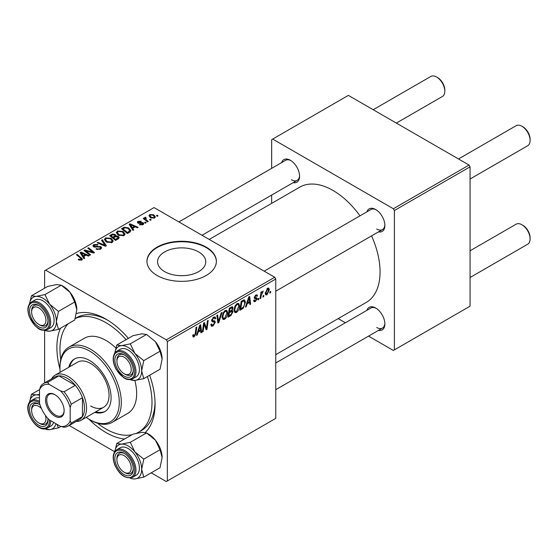 <?xml version="1.0" encoding="UTF-8"?>
<svg xmlns="http://www.w3.org/2000/svg" width="558" height="558" viewBox="0 0 558 558"><rect width="100%" height="100%" fill="white"/><g stroke="black" fill="none" stroke-linecap="round" stroke-linejoin="round"><path stroke-width="0.84" d="M164.617 271.613A24.099 13.915 180 0 1 157.558 261.779A24.099 13.915 180 0 1 172.436 248.924A24.099 13.915 180 0 1 198.697 251.944A24.099 13.915 180 0 1 205.756 261.779A24.099 13.915 180 0 1 190.878 274.634A24.099 13.915 180 0 1 164.617 271.613M206.202 247.131A34.715 20.039 0 0 0 168.376 242.793A34.715 20.039 0 0 0 146.942 261.304A34.715 20.039 0 0 0 157.112 275.478A34.715 20.039 0 0 0 194.944 279.823A34.715 20.039 0 0 0 216.371 261.304A34.715 20.039 0 0 0 206.202 247.131M216.364 261.542A34.715 20.039 0 0 0 206.202 247.606A34.715 20.039 0 0 0 168.565 243.218A34.715 20.039 0 0 0 146.949 261.542M366.899 211.852A13.015 7.512 60 0 1 375.667 209.522L375.667 209.522A13.015 7.512 60 0 1 384.874 225.467A13.015 7.512 60 0 1 378.47 231.891M376.197 209.843A11.572 6.682 -120 0 0 370.903 209.536L264.178 271.16M281.609 162.608A13.015 7.512 60 0 1 290.376 160.279L290.376 160.279A13.015 7.512 60 0 1 299.576 176.223A13.015 7.512 60 0 1 293.173 182.647M290.899 160.599A11.572 6.682 -120 0 0 285.612 160.292L178.881 221.917M366.899 310.346A13.015 7.512 60 0 1 375.667 308.016L375.667 308.016A13.015 7.512 60 0 1 384.874 323.954A13.015 7.512 60 0 1 378.47 330.385M376.197 308.337A11.572 6.682 -120 0 0 370.903 308.03L275.75 362.972M124.532 439.048A69.422 40.085 60 0 1 105.978 432.541A69.422 40.085 60 0 1 88.868 419.114M59.964 369.047A69.422 40.085 60 0 1 60.529 328.195M76.481 313.512A69.422 40.085 60 0 1 105.978 319.169L105.978 319.169A69.422 40.085 60 0 1 128.368 338.343M107.534 320.104A65.084 37.574 -120 0 0 76.502 317.718L75.246 318.444M275.75 354.665L366.285 302.394A66.535 38.411 -120 0 0 371.565 235.881M359.994 215.841A66.535 38.411 -120 0 0 333.021 190.452A66.535 38.411 -120 0 0 299.758 187.153L209.215 239.424M274.724 277.249L275.75 279.021L167.337 341.608L166.319 339.836L274.724 277.249L154.043 207.576L44.612 270.756L44.612 288.207M44.612 330.392L44.612 382.893M167.337 341.608L167.337 480.961L166.319 481.554L151.197 472.821M114.669 451.736L69.199 425.482M239.577 305.833C239.591 308.455 238.552 310.653 236.459 312.438L234.925 312.62L234.004 310.283L234.981 306.056L237.108 303.58L238.705 303.426L239.577 305.833L238.761 305.365M247.117 303.922L246.238 306.684L245.436 307.151L248.756 296.961L249.67 296.438L250.647 304.138L249.9 304.57L249.663 302.457L247.117 303.922L246.587 303.615M194.184 336.844L193.117 337.011L192.789 335.079L193.535 334.535L193.466 335.295L194.233 335.853L195.209 333.733L196.067 327.386L196.821 326.946L195.935 333.517L194.184 336.844L192.726 336M192.922 334.981L194.233 335.853M210.854 324.463L213.114 324.951L214.572 322.726L214.377 322.112L212.438 321.827L211.594 320.508L213.595 317.153L215.081 316.93L215.688 318.346L214.942 319.043L214.586 317.99L213.575 318.137L212.34 320.027L212.619 320.599L214.816 320.878L215.311 322.217L213.065 325.942L211.44 326.235L210.854 324.428L211.594 323.898L211.935 325.154L210.854 324.526M211.698 319.657L212.619 320.599M222.007 312.41L218.876 322.482L217.927 323.033L216.832 315.396L217.585 314.963L218.52 321.506L221.205 312.871L222.007 312.41M227.678 312.703C227.692 315.326 226.653 317.523 224.56 319.309L223.026 319.49L222.098 317.153L223.081 312.926L225.209 310.45L226.806 310.297L227.678 312.703L226.862 312.236M270.714 291.374L270.539 292.657L269.8 293.083L269.953 291.813L270.714 291.374M275.75 279.021L275.75 418.374L167.337 480.961M232.086 306.726L233.07 308.03L232.086 310.618L232.979 311.769L230.921 315.528L228.055 317.188L229.261 308.218L232.616 306.809M231.563 310.311L232.567 310.701M198.118 332.212L197.239 334.974L196.437 335.442L199.764 325.251L200.671 324.728L201.654 332.429L200.901 332.861L200.664 330.741L198.118 332.212L197.588 331.905M203.907 326.081L203.14 331.564L202.394 332.003L203.614 323.026L204.395 322.573L206.446 328.411L207.443 320.815L208.197 320.383L206.99 329.346L206.202 329.799L204.137 323.989L203.907 326.081L203.251 325.698M255.397 301.508L254.085 301.718L253.618 300.385L254.364 299.848L254.685 300.832L255.431 300.734L256.408 299.248L254.636 298.523L254.274 297.637L255.829 295.029L257.099 294.826L257.524 295.873L256.778 296.41L256.499 295.698L255.794 295.803L255.013 297.079L255.09 297.519L256.778 297.874L257.154 298.753L255.397 301.508L253.618 300.483M256.255 298.816L254.295 297.937M254.329 297.086L255.704 297.7M243.218 308.232L239.954 310.318L241.161 301.348L243.86 299.897L244.683 299.988L245.436 302.262L243.218 308.232L242.507 307.821M269.333 289.748L267.01 294.798L265.817 294.938L265.238 293.424L267.596 288.235L268.754 288.109L269.333 289.748L268.433 289.225M263.836 295.342L263.662 296.626L262.916 297.058L263.076 295.782L263.836 295.342M261.172 295.663L260.795 298.279L260.042 298.718L260.921 292.197L261.674 291.764L261.486 293.117L263.195 290.99L261.172 295.663L260.502 295.273M258.814 298.244L258.64 299.527L257.894 299.953L258.054 298.683L258.814 298.244M146.14 222.768L145.394 223.193L144.529 222.516L145.289 222.077L146.14 222.768M151.162 219.866L150.416 220.298L149.551 219.615L150.311 219.175L151.162 219.866M116.308 232.86L117.354 231.012L123.018 231.424L125.111 234.067L124.05 235.622L118.498 235.253L116.28 232.546M133.739 229.924L132.937 230.391L129.1 224.337L130.007 223.814L138.147 227.378L137.401 227.81L135.21 226.82L132.665 228.292L133.739 229.924M118.422 238.768L115.555 240.421L109.605 235.595L112.549 234.032L115.15 234.395L115.911 235.978L118.254 236.292L119.231 237.659L118.422 238.768M116.057 235.511L115.911 236.543M106.376 245.722L105.427 246.273L97.176 242.772L97.922 242.332L105.002 245.339L101.542 240.247L102.344 239.78L106.376 245.722M80.987 260.349L80.624 258.18L76.411 254.755L77.164 254.322L82.445 259.149L81.782 260.028L78.148 259.554L78.804 259.065L80.987 259.519L81.335 259.045L81.335 260.237M90.64 254.804L89.894 255.243L83.958 250.403L84.739 249.949L92.865 252.272L87.787 248.191L88.541 247.752L94.49 252.586L93.702 253.039L85.576 250.73L90.64 254.804M166.319 339.836L45.637 270.163M84.739 258.214L83.937 258.675L80.101 252.628L81.015 252.097L89.154 255.669L88.401 256.101L86.211 255.111L83.665 256.575L84.739 258.214M100.663 249.126L96.018 249.007L96.68 248.533L97.922 249.028L99.875 248.617L100.593 247.731L100.126 247.089L93.744 246.838L92.9 245.743L93.849 244.585L98.013 244.571L97.497 245.136L94.658 245.081L94.442 246.378L100.803 246.615L101.689 247.808L100.663 249.126M94.023 246.978L94.023 245.834L94.442 247.131M104.409 239.731L105.455 237.882L111.112 238.294L113.211 240.937L112.151 242.493L106.599 242.123L104.381 239.417M139.451 224.7L140.002 224.163L142.374 224.295L142.555 223.27L137.952 223.081L137.317 222.237L138.028 221.324L141.307 221.261L140.658 221.742L138.649 221.721L138.579 222.586L141.92 222.475L143.239 222.809L143.838 223.653L142.988 224.693L139.451 224.7M142.869 224.755L142.555 223.27M138.649 221.721L138.579 223.333M129.575 232.33L127.454 233.551L121.504 228.724L124.294 227.218L128.71 227.943L130.893 230.691L129.575 232.33M154.608 217.983L150.758 217.808L148.972 215.667L149.795 214.537L153.708 214.788L155.389 216.832L154.608 217.983M145.582 217.181L146.587 220.103L148.295 221.519L147.542 221.958L143.211 218.443L143.964 218.011L144.857 218.736L144.892 217.369L145.582 217.181L146.105 217.822L145.296 218.408L145.296 220.138M144.578 217.906L144.892 217.369L144.892 219.81M158.04 215.89L157.3 216.323L156.428 215.646L157.189 215.207L158.04 215.89M136.424 433.287A65.084 37.574 -120 0 0 138.517 432.227L141.586 430.455A65.084 37.574 -120 0 0 155.04 402.388M469.041 165.056L470.066 166.828L394.387 210.526L393.362 208.755L469.041 165.056L348.359 95.383L271.655 139.667L271.655 168.349M271.655 195.07L271.655 203.377M394.387 210.526L394.387 349.88L393.362 350.466L368.524 336.125M345.381 322.768L338.19 318.618M394.387 349.88L470.066 306.182L470.066 166.828M393.362 208.755L272.681 139.082M376.692 229.01A11.572 6.682 -120 0 0 382.474 229.582A11.572 6.682 -120 0 0 384.86 224.846M291.395 179.76A11.572 6.682 -120 0 0 297.184 180.339A11.572 6.682 -120 0 0 299.562 175.603M376.692 327.497A11.572 6.682 -120 0 0 382.474 328.069A11.572 6.682 -120 0 0 384.86 323.34M149.663 375.22A69.422 40.085 60 0 1 155.068 404.201A69.422 40.085 60 0 1 145.324 432.464M84.739 251.037L84.739 249.949M92.865 252.809L92.865 252.272M88.541 248.812L88.541 247.752M85.576 251.721L85.576 250.73M81.015 254.057L81.015 252.097M83.665 258.256L83.665 256.575M82.103 254.064L83.24 255.857L85.269 254.685L81.238 252.872L82.103 254.064L82.103 255.787M83.24 257.58L83.24 255.857M81.238 254.413L81.238 252.872M85.269 255.655L85.269 254.685M78.804 260L78.804 259.065M79.355 260.251L79.355 259.463M77.164 255.369L77.164 254.322M81.524 260.161L81.524 257.859M96.68 249.342L96.68 248.533M96.904 249.433L96.904 248.666M97.922 249.705L97.922 249.028M99.875 249.496L99.875 248.617M93.849 246.894L93.849 244.585M95.362 247.278L95.362 246.587M100.803 249.042L100.803 246.615M97.922 243.086L97.922 242.332M105.002 246.085L105.002 245.339M102.344 241.447L102.344 239.78M105.455 241.335L105.455 237.882M111.112 239.249L111.112 238.294M105.546 239.71L107.38 241.719L111.37 241.984L112.088 240.882L110.296 238.678L106.264 238.378L105.546 239.71L105.546 241.412L105.546 239.71M107.38 242.507L107.38 241.719M111.37 242.828L111.37 241.984M112.549 234.862L112.549 234.032M115.15 236.899L115.15 234.395M118.254 238.866L118.254 236.292M111.049 235.72L112.904 237.227L115.032 235.657L115.032 236.969L115.032 235.657L114.439 234.841L112.325 234.988L111.049 235.72L111.049 236.766M112.904 238.273L112.904 237.227M113.602 237.792L115.611 239.424L118.094 237.52L117.487 236.711L115.178 236.885L113.602 237.792L113.602 238.838M115.611 240.393L115.611 239.424M117.703 239.187L117.703 238.175M140.002 224.965L140.002 224.163M142.374 224.979L142.374 224.295M138.028 223.123L138.028 221.324M139.075 223.409L139.075 222.788M141.92 223.095L141.92 222.475M143.239 224.532L143.239 222.809M130.007 225.774L130.007 223.814M132.665 229.966L132.665 228.292M131.102 225.774L132.239 227.573L134.269 226.402L130.237 224.588L131.102 225.774L131.102 227.497M132.239 229.289L132.239 227.573M130.237 226.13L130.237 224.588M134.269 227.364L134.269 226.402M124.294 228.083L124.294 227.218M128.71 228.878L128.71 227.943M122.955 228.85L127.51 232.553L129.77 230.538L127.922 228.348L125.097 227.755L122.955 228.85L122.955 229.896M127.51 233.523L127.51 232.553M128.466 232.965L128.466 232.002M117.354 234.458L117.354 231.012M123.018 232.379L123.018 231.424M117.431 234.527L117.431 232.623L119.279 234.848L123.269 235.106L123.988 234.011L122.195 231.807L118.17 231.507L117.445 232.839L117.445 234.541M119.279 235.636L119.279 234.848M123.269 235.957L123.269 235.106M149.795 217.132L149.795 214.537M153.708 215.765L153.708 214.788M150.416 214.928L149.949 215.632L151.427 217.334L153.959 217.606L154.385 216.936L152.962 215.214L150.416 214.928M151.427 218.122L151.427 217.334M153.959 218.262L153.959 217.606M150.311 220.215L150.311 219.175M143.964 219.057L143.964 218.011M144.857 219.775L144.857 218.736M145.289 223.109L145.289 222.077M157.189 216.239L157.189 215.207M269.898 292.28L270.539 292.657M230.084 315.047L230.921 315.528M231.333 307.026L233.07 308.03M231.096 310.68L232.979 311.769M229.875 308.832L229.498 311.629L231.919 309.885L232.33 308.497L232.065 307.821L229.875 308.832L229.226 308.462M228.85 311.252L229.498 311.629M230.314 307.611L231.151 308.1M229.352 312.675L228.947 315.702L231.075 314.433L232.233 312.173L231.989 311.476L229.352 312.675L228.71 312.306M228.299 315.333L228.947 315.702M230.098 311.28L230.935 311.762M222.154 317.921L224.56 319.309M223.667 313.226L222.844 316.763L223.479 318.402L224.616 318.311L226.939 313.045L226.304 311.336L225.181 311.434L223.667 313.226L223.095 312.899M222.133 316.351L222.844 316.763M224.456 311.015L225.181 311.434M217.753 321.833L218.876 322.482M217.634 320.996L218.52 321.506M210.854 324.665L213.065 325.942M213.616 317.146L215.688 318.346M213.456 317.244L215.688 318.527M212.842 317.711L213.575 318.137M211.628 320.027L212.5 320.536M211.621 320.083L215.311 322.217M195.293 333.147L195.935 333.517M196.688 334.654L197.239 334.974M200.796 331.933L201.654 332.429M199.827 330.259L200.664 330.741M199.52 327.985L198.529 331.013L200.559 329.841L200.113 325.956L199.52 327.985L198.969 327.672M197.985 330.692L198.529 331.013M199.624 325.67L200.113 325.956M202.498 331.194L203.14 331.564M205.449 327.832L206.446 328.411M205.756 328.634L206.99 329.346M203.531 323.633L204.137 323.989M255.948 294.966L257.524 295.873M255.236 295.475L255.794 295.803M254.427 296.737L255.013 297.079M255.18 297.609L257.154 298.753M245.687 306.37L246.238 306.684M249.796 303.65L250.647 304.138M248.826 301.969L249.663 302.457M248.519 299.695L247.529 302.722L249.559 301.55L249.112 297.665L248.519 299.695L247.968 299.381M246.985 302.408L247.529 302.722M248.624 297.386L249.112 297.665M241.237 308.609L242.074 309.09M244.627 301.794L245.436 302.262M241.774 301.962L240.847 308.832L241.802 308.281C243.776 306.928 244.739 305.052 244.697 302.645L243.797 300.936L241.774 301.962L241.133 301.592M240.205 308.462L240.847 308.832M242.835 300.385L244.181 301.006L242.967 300.309M234.053 311.05L236.459 312.438M235.567 306.356L234.744 309.892L235.378 311.531L236.515 311.441L238.838 306.175L238.203 304.466L237.08 304.563L235.567 306.356L235.002 306.028M234.032 309.481L234.744 309.892M236.355 304.145L237.08 304.563M265.259 293.787L267.01 294.798M267.289 288.437L268.196 288.953L267.568 289.002L265.985 292.901L267.017 294.045L268.586 290.174L266.996 288.674M265.294 292.504L265.985 292.901M265.245 293.445L267.017 294.045M263.013 296.256L263.662 296.626M260.147 297.909L260.795 298.279M260.844 292.748L261.486 293.117M262.141 291.667L262.902 292.106M262.037 291.848L262.525 292.127M257.998 299.151L258.64 299.527M125.104 374.265L124.078 373.672A10.128 5.845 -120 0 0 131.235 369.535A10.128 5.845 -120 0 0 124.078 357.141A10.128 5.845 -120 0 0 116.922 361.27A10.128 5.845 -120 0 0 124.078 373.672L125.104 374.265A11.572 6.682 60 0 0 130.886 374.837A11.572 6.682 -120 0 0 132.183 373.63A11.572 6.682 -120 0 0 133.264 370.1A11.572 6.682 60 0 1 130.886 374.837A11.572 6.682 -120 0 1 124.573 373.937M522.944 126.854L521.918 126.268L522.944 126.854A10.128 5.845 60 0 1 530.1 139.256L530.1 140.435A11.572 6.682 -120 0 0 521.918 126.268L521.918 126.268A11.572 6.682 -120 0 0 516.136 125.696L458.495 158.967M470.066 179.013L527.701 145.736A11.572 6.682 -120 0 0 530.1 140.435M116.922 361.27L116.922 360.091A11.572 6.682 60 0 1 119.314 354.797A11.572 6.682 60 0 1 124.601 355.097A11.572 6.682 -120 0 0 119.314 354.797A11.572 6.682 -120 0 0 118.017 355.997A11.572 6.682 -120 0 0 116.936 360.712M522.944 225.348L521.918 224.755L522.944 225.348A10.128 5.845 60 0 1 530.1 237.75L530.1 238.929A11.572 6.682 -120 0 0 521.918 224.755L521.918 224.755A11.572 6.682 -120 0 0 516.136 224.183L470.066 250.779M470.066 277.5L527.701 244.223A11.572 6.682 -120 0 0 530.1 238.929M125.104 472.752L124.078 472.166A10.128 5.845 -120 0 0 131.235 468.029A10.128 5.845 -120 0 0 124.078 455.628A10.128 5.845 -120 0 0 116.922 459.764A10.128 5.845 -120 0 0 124.078 472.166L125.104 472.752A11.572 6.682 60 0 0 130.886 473.324A11.572 6.682 -120 0 0 133.264 468.594A11.572 6.682 60 0 1 130.886 473.324L130.886 473.324A11.572 6.682 -120 0 1 124.573 472.431M116.922 459.764L116.922 458.585A11.572 6.682 60 0 1 119.314 453.284A11.572 6.682 60 0 1 124.601 453.591A11.572 6.682 -120 0 0 119.314 453.284A11.572 6.682 -120 0 0 116.936 459.199M396.34 123.088L442.41 96.492A11.572 6.682 -120 0 0 444.803 91.191L444.803 90.012A10.128 5.845 60 0 0 437.646 77.611L436.621 77.025A11.572 6.682 -120 0 0 430.839 76.446L373.197 109.724M39.806 325.014L38.781 324.428A10.128 5.845 -120 0 0 45.944 320.292A10.128 5.845 -120 0 0 38.781 307.89A10.128 5.845 -120 0 0 31.625 312.027A10.128 5.845 -120 0 0 38.781 324.428L39.806 325.014A11.572 6.682 60 0 0 45.589 325.593A11.572 6.682 -120 0 0 47.974 320.857A11.572 6.682 60 0 1 45.589 325.593A11.572 6.682 -120 0 1 39.276 324.693M31.625 312.027L31.625 310.848A11.572 6.682 60 0 1 34.017 305.547A11.572 6.682 60 0 1 39.311 305.854A11.572 6.682 -120 0 0 34.017 305.547A11.572 6.682 -120 0 0 31.639 311.469M444.803 91.191A11.572 6.682 -120 0 0 436.621 77.025L437.646 77.611M41.459 408.526A10.128 5.845 -120 0 0 38.781 406.384A10.128 5.845 -120 0 0 31.625 410.521A10.128 5.845 -120 0 0 38.781 422.915L39.806 423.508A11.572 6.682 60 0 0 45.589 424.08A11.572 6.682 -120 0 0 46.893 422.873A11.572 6.682 -120 0 0 47.974 419.351A11.572 6.682 60 0 1 45.589 424.08A11.572 6.682 -120 0 1 39.276 423.18M31.625 410.521L31.625 409.335A11.572 6.682 60 0 1 34.017 404.041A11.572 6.682 60 0 1 39.311 404.348A11.572 6.682 -120 0 0 34.017 404.041A11.572 6.682 -120 0 0 32.72 405.248A11.572 6.682 -120 0 0 31.639 409.956M39.806 423.508L38.781 422.915A10.128 5.845 -120 0 0 45.421 415.396M116.762 345.046L133.034 335.651L141.871 333.837L146.538 334.444L130.258 343.84L121.421 345.646L116.762 345.046L114.795 353.061M114.822 353.026A19.091 11.021 60 0 1 121.421 345.646A19.091 11.021 60 0 1 134.917 353.444A19.091 11.021 -120 0 1 141.669 370.84A19.091 11.021 60 0 1 139.856 377.585A19.091 11.021 60 0 1 134.917 380.437L143.755 378.631L141.669 370.84L143.755 360.635L134.917 353.444L130.258 343.84M132.051 375.325A13.015 7.512 60 0 1 119.475 371.956A13.015 7.512 60 0 1 116.106 355.488A13.015 7.512 60 0 1 124.078 354.776A13.015 7.512 60 0 1 133.285 370.721A13.015 7.512 60 0 1 132.051 375.325M137.91 375.164A15.91 9.186 -120 0 0 135.015 356.695A15.91 9.186 -120 0 0 120.214 349.266L116.734 351.275A15.91 9.186 60 0 1 131.542 358.696A15.91 9.186 60 0 1 134.436 377.173A15.91 9.186 60 0 1 132.644 378.826L136.124 376.824A15.91 9.186 -120 0 0 137.91 375.164M146.538 334.444L155.375 341.636L160.034 351.233L162.12 359.024L160.034 369.229L143.755 378.631M160.034 351.233L143.755 360.635M129.909 379.635L134.917 380.437A19.091 11.021 60 0 1 130.174 379.614M155.375 341.636A19.091 11.021 60 0 1 162.12 359.024M116.762 443.54L133.034 434.138L141.871 432.331L146.538 432.931L155.375 440.123A19.091 11.021 60 0 1 160.313 448.681A19.091 11.021 60 0 1 162.12 457.518L160.034 467.723L143.755 477.118L141.669 469.327L143.755 459.122L134.917 451.931L130.258 442.334L121.421 444.14L116.762 443.54L114.795 451.548M130.258 442.334L146.538 432.931L148.623 434.138A19.091 11.021 60 0 1 155.375 440.123L160.034 449.727L162.12 457.518M116.106 464.612A13.015 7.512 60 0 1 116.106 453.982A13.015 7.512 60 0 1 124.078 453.27A13.015 7.512 60 0 1 132.051 463.182A13.015 7.512 60 0 1 133.285 469.208A13.015 7.512 60 0 1 126.457 475.542A13.015 7.512 60 0 1 116.106 464.612M132.644 477.32L136.124 475.311A15.91 9.186 -120 0 0 137.91 460.664A15.91 9.186 -120 0 0 120.214 447.753L116.734 449.762A15.91 9.186 60 0 1 134.436 462.673A15.91 9.186 60 0 1 132.644 477.32C125.334 479.141 119.342 474.928 114.669 464.681C112.172 457.574 112.856 452.608 116.734 449.762M160.034 449.727L143.755 459.122M114.822 451.513A19.091 11.021 60 0 1 121.421 444.14A19.091 11.021 60 0 1 134.917 451.931A19.091 11.021 60 0 1 141.669 469.327A19.091 11.021 60 0 1 134.917 478.931L143.755 477.118M130.174 478.108A19.091 11.021 -120 0 0 134.917 478.931M29.525 303.775A19.091 11.021 60 0 1 36.124 296.403A19.091 11.021 -120 0 1 49.62 304.194A19.091 11.021 60 0 1 54.565 312.752A19.091 11.021 60 0 1 56.372 321.589L58.457 311.385L49.62 304.194L44.961 294.596L36.124 296.403L31.464 295.803L29.497 303.81M46.753 315.451A13.015 7.512 60 0 1 47.988 321.478A13.015 7.512 60 0 1 41.166 327.804A13.015 7.512 60 0 1 30.809 316.874A13.015 7.512 60 0 1 30.809 306.244A13.015 7.512 60 0 1 38.781 305.533A13.015 7.512 60 0 1 46.753 315.451M52.612 312.926A15.91 9.186 -120 0 0 34.917 300.023L31.443 302.024A15.91 9.186 60 0 1 49.139 314.935A15.91 9.186 60 0 1 47.353 329.583L50.827 327.574A15.91 9.186 -120 0 0 52.612 312.926M31.464 295.803L47.744 286.4L56.581 284.594L61.24 285.194L70.078 292.385L74.737 301.99L58.457 311.385M74.737 301.99L76.823 309.781A19.091 11.021 60 0 0 70.078 292.385A19.091 11.021 60 0 0 63.326 286.4L61.24 285.201L44.961 294.596M58.457 329.387L56.372 321.589A19.091 11.021 60 0 1 49.62 331.194L58.457 329.387L74.737 319.985L76.823 309.781M44.961 330.587L49.62 331.194A19.091 11.021 60 0 1 44.877 330.371M29.525 402.269A19.091 11.021 60 0 1 31.185 397.749A19.091 11.021 60 0 1 36.124 394.897L31.464 394.29L29.497 402.304M47.904 418.493A13.015 7.512 60 0 1 47.988 419.965A13.015 7.512 60 0 1 46.753 424.568A13.015 7.512 60 0 1 34.178 421.199A13.015 7.512 60 0 1 30.809 404.738A13.015 7.512 60 0 1 38.781 404.02A13.015 7.512 60 0 1 40.016 404.836M50.645 420.676A15.91 9.186 60 0 1 49.139 426.417A15.91 9.186 60 0 1 47.353 428.077L50.827 426.068A15.91 9.186 -120 0 0 52.612 424.408A15.91 9.186 -120 0 0 53.603 422.385M39.59 389.603L31.464 394.29M39.499 394.387L36.124 394.897A19.091 11.021 60 0 1 39.499 395.252M60.878 426.479L58.457 427.874L56.937 424.303M44.612 428.879L49.62 429.681L58.457 427.874M39.499 397.952A15.91 9.186 -120 0 0 34.917 398.51L31.443 400.518A15.91 9.186 60 0 1 39.499 401.369M55.94 423.731A19.091 11.021 60 0 1 49.62 429.681A19.091 11.021 60 0 1 44.877 428.858M94.804 412.369A30.376 17.535 -120 0 0 104.799 411.609A30.376 17.535 -120 0 0 109.452 387.273A30.376 17.535 -120 0 0 89.615 360.503A30.376 17.535 -120 0 0 74.423 359.003A30.376 17.535 -120 0 0 68.773 367.276M74.946 358.717A30.376 17.535 -120 0 0 69.792 366.683M86.183 417.342A41.948 24.217 -120 0 0 89.608 419.553A41.948 24.217 -120 0 0 89.615 419.553A41.948 24.217 -120 0 0 119.273 402.43A41.948 24.217 -120 0 0 89.615 351.059A41.948 24.217 -120 0 0 59.95 368.182A41.948 24.217 -120 0 0 60.152 372.249M89.615 419.553L90.633 420.139A43.391 25.054 60 0 0 112.332 422.294L127.67 413.436A43.391 25.054 -120 0 0 134.82 380.444M59.95 368.182L59.95 367.004A43.391 25.054 60 0 1 68.941 347.139A43.391 25.054 60 0 1 90.633 349.287A43.391 25.054 60 0 1 118.98 387.524A43.391 25.054 60 0 1 112.332 422.294M115.827 347.99A43.391 25.054 -120 0 0 105.978 340.429A43.391 25.054 -120 0 0 84.279 338.281L68.941 347.139M97.524 423.215A65.084 37.574 -120 0 0 105.978 428.997A65.084 37.574 -120 0 0 132.072 434.696M138.517 432.227A65.084 37.574 -120 0 0 147.375 376.538M126.08 339.662A65.084 37.574 -120 0 0 105.978 322.712A65.084 37.574 -120 0 0 75.211 318.569M51.559 378.882A26.038 15.031 60 0 1 55.116 375.157L77.618 362.17A26.038 15.031 60 0 1 90.633 363.46A26.038 15.031 60 0 1 107.645 386.401A26.038 15.031 60 0 1 103.648 407.263A26.038 15.031 60 0 1 90.633 405.973M68.062 323.842A65.084 37.574 -120 0 0 60.738 359.498M95.83 411.776A30.376 17.535 -120 0 0 105.302 411.302M45.533 400.009A13.162 7.596 60 0 1 54.837 394.632A13.162 7.596 60 0 1 64.149 410.751A13.162 7.596 60 0 1 54.837 416.129A13.162 7.596 60 0 1 45.533 400.009M55.151 394.82A12.297 7.101 -120 0 0 49.306 394.38A12.297 7.101 -120 0 0 46.76 400.009A12.297 7.101 -120 0 0 52.124 412.376A12.297 7.101 -120 0 0 61.596 415.675A12.297 7.101 -120 0 0 64.142 410.388M55.116 375.157A26.038 15.031 60 0 1 75.177 382.132A26.038 15.031 60 0 1 86.546 408.33A26.038 15.031 60 0 1 81.154 420.251A26.038 15.031 60 0 1 76.153 421.471M70.182 420.816L71.201 423.097A24.587 14.194 60 0 1 68.153 426.082L79.403 419.588A24.587 14.194 -120 0 0 82.451 416.603A24.587 14.194 -120 0 0 84.495 408.33A24.587 14.194 -120 0 0 82.451 397.708A24.587 14.194 -120 0 0 75.295 385.306L58.932 375.855A24.587 14.194 -120 0 0 54.817 376.999L43.566 383.499A24.587 14.194 60 0 1 47.681 382.349L49.146 384.378A23.143 13.364 -120 0 0 39.499 389.951L39.499 403.099A23.143 13.364 -120 0 0 49.146 419.804L60.536 426.382A23.143 13.364 -120 0 0 70.182 420.816L70.182 407.661A23.143 13.364 -120 0 0 60.536 390.956L49.146 384.378M60.536 390.956L64.044 391.8L75.295 385.306A24.587 14.194 -120 0 0 58.932 375.855L47.681 382.349M71.201 423.097L82.451 416.603L82.451 397.708L71.201 404.201L70.182 407.661M39.499 389.951L40.518 386.485A24.587 14.194 60 0 1 43.566 383.499M68.153 426.082A24.587 14.194 60 0 1 64.044 427.226L60.536 426.382M64.044 391.8A24.587 14.194 60 0 1 71.201 404.201M88.415 251.609L88.415 250.94M91.08 252.328L91.08 251.686M87.041 252.914L87.041 251.839M97.385 247.068L97.385 246.28M102.881 245.185L102.881 244.397M111.433 235.504L111.433 234.534M114.118 237.499L114.118 236.529M117.006 239.584L117.006 238.622M140.156 223.326L140.156 222.705M123.29 228.661L123.29 227.692M146.587 221.184L146.587 220.103M217.341 318.953L218.276 319.49M211.628 320.927L213.33 321.91M204.27 324.491L205.372 325.126M204.87 326.318L206.062 327.009M242.019 300.853L242.856 301.341M114.948 352.928A15.91 9.186 60 0 1 116.734 351.275L114.767 353.095C112.249 357.448 112.779 362.986 116.35 369.71L123.723 377.766C125.201 378.45 127.322 380.702 132.644 378.826M133.292 376.866A15.045 8.684 -120 0 0 129.393 357.838A15.045 8.684 -120 0 0 114.864 353.946A15.045 8.684 -120 0 0 118.756 372.974A15.045 8.684 -120 0 0 133.292 376.866M114.864 464.716A15.045 8.684 -120 0 0 129.393 477.606A15.045 8.684 -120 0 0 133.292 463.07A15.045 8.684 -120 0 0 118.756 450.187A15.045 8.684 -120 0 0 114.864 464.716M47.995 315.34A15.045 8.684 -120 0 0 33.466 302.457A15.045 8.684 -120 0 0 29.574 316.986A15.045 8.684 -120 0 0 44.103 329.869A15.045 8.684 -120 0 0 47.995 315.34M39.499 402.813A15.045 8.684 -120 0 0 29.574 403.19A15.045 8.684 -120 0 0 33.466 422.218A15.045 8.684 -120 0 0 47.995 426.11A15.045 8.684 -120 0 0 49.397 419.951M29.651 402.179A15.91 9.186 60 0 1 31.443 400.518L29.476 402.339C22.766 410.59 37.386 433.908 47.353 428.077M100.593 247.731L100.593 249.168M112.088 240.882L112.088 242.528M118.094 237.52L118.094 238.957M138.3 222.182L138.3 223.249M129.77 230.538L129.77 232.212M123.988 234.011L123.988 235.657M149.949 215.632L149.949 217.257M154.385 216.936L154.385 218.101M232.065 307.821L231.005 307.214M231.989 311.476L230.873 310.834M226.304 311.336L225 310.583M223.479 318.402L222.119 317.621M214.586 317.99L213.372 317.293M212.549 320.571L211.628 320.034M193.696 335.923L192.747 335.372M254.685 300.832L253.744 300.295M256.499 295.698L255.599 295.175M255.166 297.602L254.322 297.114M238.203 304.466L236.899 303.712M235.378 311.531L234.018 310.743M275.75 291.199L382.474 229.582M382.474 328.069L275.75 389.693M297.184 180.339L202.024 235.274M31.443 302.024C27.565 304.87 26.875 309.843 29.379 316.944L35.119 325.837C38.425 328.264 39.96 331.612 47.353 329.583M89.608 419.553L90.633 420.139M81.154 420.251L103.648 407.263"/></g></svg>
